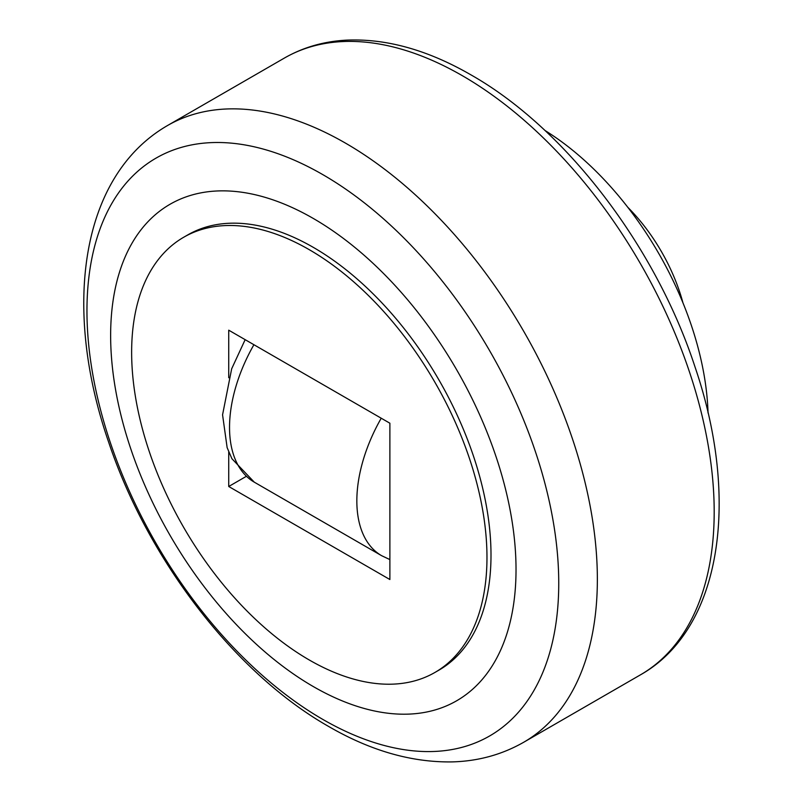<?xml version="1.0" encoding="UTF-8"?>
<svg xmlns="http://www.w3.org/2000/svg" width="802" height="802" viewBox="0 0 802 802"><rect width="100%" height="100%" fill="white"/><g stroke="black" fill="none" stroke-linecap="round" stroke-linejoin="round"><path stroke-width="1.2" d="M544.929 130.465A239.297 138.155 60 0 1 708.046 412.99M558.743 583.224A333.602 192.6 -120 0 0 322.845 174.646A333.602 192.6 -120 0 0 86.957 310.845A333.602 192.6 -120 0 0 322.845 719.424A333.602 192.6 -120 0 0 558.743 583.224M516.027 569.55A286.655 165.503 -120 0 0 313.331 218.475A286.655 165.503 -120 0 0 110.636 335.507A286.655 165.503 -120 0 0 313.331 686.582A286.655 165.503 -120 0 0 516.027 569.55M183.678 237.262L187.708 234.936A251.257 145.062 60 0 1 313.331 247.377A251.257 145.062 60 0 1 477.481 468.789A251.257 145.062 60 0 1 438.965 670.121L434.935 672.447A251.257 145.062 -120 0 0 473.451 471.115A251.257 145.062 -120 0 0 309.301 249.703A251.257 145.062 -120 0 0 183.678 237.262A251.257 145.062 -120 0 0 145.162 438.594A251.257 145.062 -120 0 0 309.301 660.006A251.257 145.062 -120 0 0 434.935 672.447M228.73 377.742L228.73 330.183L389.882 423.215L389.882 579.525L228.73 486.493L246.144 476.438M228.73 486.493L228.73 451.927M627.755 207.237A132.13 76.28 60 0 1 682.973 302.885M640.437 674.853C721.439 629.279 740.386 500.027 695.133 367.306C655.795 246.565 565.721 128.541 470.944 74.867C428.158 50.175 386.955 38.576 347.336 40.1C324.319 41.213 303.326 47.208 284.349 58.085A356.098 205.593 60 0 1 462.393 75.719A356.098 205.593 60 0 1 714.191 511.836A356.098 205.593 60 0 1 640.437 674.853L523.606 742.311A356.098 205.593 60 0 0 597.36 579.295A356.098 205.593 60 0 0 345.562 143.167A356.098 205.593 60 0 0 167.518 125.533C79.228 176.62 62.807 309.642 108.561 441.892C147.839 559.525 234.956 673.239 328.469 726.361C370.313 750.672 411.546 762.522 452.168 761.9C478.102 761.208 501.912 754.672 523.606 742.311M253.913 344.72A119.648 69.082 120 0 0 229.532 427.406A119.648 69.082 120 0 0 254.314 482.182L381.622 555.686L389.882 559.585M381.221 418.223A119.648 69.082 120 0 0 356.84 500.909A119.648 69.082 120 0 0 381.622 555.686M245.151 339.667L231.668 368.81L222.565 414.804L227.136 447.636L231.918 458.714L254.314 482.182M284.349 58.085L167.518 125.533"/></g></svg>
